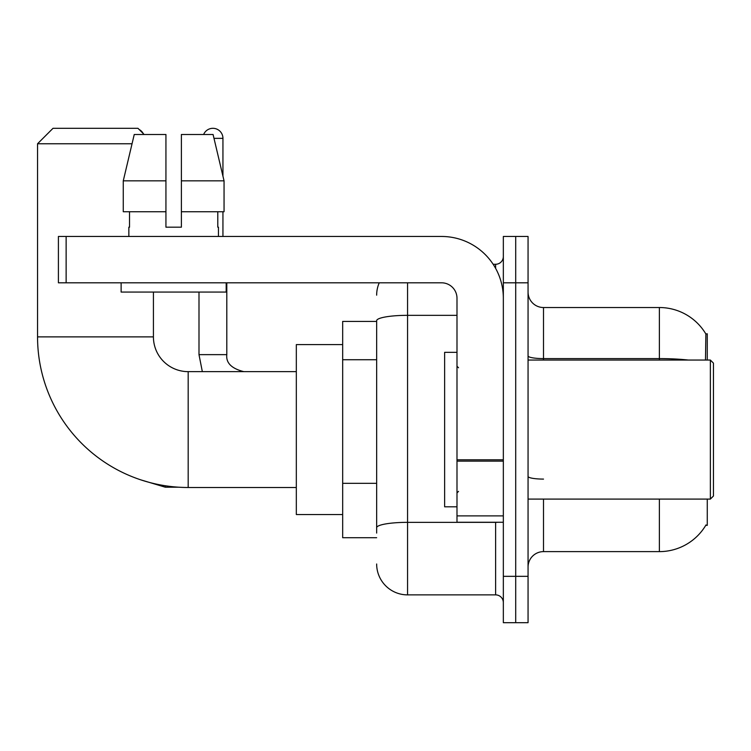 <?xml version="1.0" encoding="UTF-8"?>
<svg xmlns="http://www.w3.org/2000/svg" width="751" height="751" viewBox="0 0 751 751"><rect width="100%" height="100%" fill="white"/><g stroke="black" fill="none" stroke-linecap="round" stroke-linejoin="round"><path stroke-width="1.13" d="M707.273 360.048L707.273 333.791L705.865 333.979A54.072 54.072 0 0 0 659.378 307.525A54.072 54.072 0 0 1 705.752 333.791A54.072 54.072 0 0 0 659.378 307.525L543.508 307.525A15.452 15.452 0 0 1 528.056 292.073A15.452 15.452 0 0 0 543.508 307.525L543.508 360.048M707.273 499.096L707.273 525.353L705.752 525.353L706.024 524.893A54.072 54.072 0 0 1 659.378 551.619A54.072 54.072 0 0 0 705.752 525.353M376.655 321.428L342.672 321.428L342.672 537.716L376.655 537.716M528.056 567.071A15.452 15.452 0 0 1 543.508 551.619L659.378 551.619L659.378 499.096M515.702 576.336L515.702 622.682L528.056 622.682L528.056 576.336L515.702 576.336L515.702 622.682L503.339 622.682L503.339 576.336L515.702 576.336L515.702 282.808L515.702 576.336M503.339 576.336L503.339 236.462L515.702 236.462L515.702 282.808L515.702 236.462L528.056 236.462L528.056 576.336M705.489 360.048L705.865 333.979A54.072 54.072 0 0 0 659.378 307.525L659.378 358.593L543.508 358.593A15.452 2.685 0 0 1 528.056 355.908M376.655 533.079L376.655 320.696A30.894 5.37 180 0 1 407.558 315.336L456.993 315.336M407.558 282.808L407.558 594.876L495.613 594.876L495.613 522.264M493.154 264.268L495.613 264.268A7.726 7.726 0 0 0 503.339 256.542M503.339 602.602A7.726 7.726 0 0 0 495.613 594.876M376.655 295.162A30.894 30.894 0 0 1 379.236 282.808M407.558 594.876A30.894 30.894 0 0 1 376.655 563.982M181.385 227.187L165.933 227.187L181.385 227.187L165.933 227.187L181.385 227.187L181.385 134.495L213.077 134.495L224.051 180.841L224.051 211.735L181.385 211.735M203.624 134.495A10.045 10.045 0 0 1 222.944 138.353L222.944 176.138L224.051 180.841L181.385 180.841M296.326 487.502L188.182 487.502A150.632 150.632 0 0 1 37.55 336.88L37.55 143.76L53.002 128.318L137.968 128.318L144.145 134.495M188.182 487.502L188.182 371.642A34.762 34.762 0 0 1 153.42 336.88L153.42 292.073M132.035 143.76L37.55 143.76M342.672 344.606L296.326 344.606L296.326 514.538L342.672 514.538M139.16 129.51A10.045 10.045 0 0 1 143.263 133.612M198.996 292.073L198.996 354.641L226.802 354.641L226.802 282.808M222.944 211.735L222.944 236.462M503.339 522.264L456.993 522.264L456.993 459.79L503.339 459.79M503.339 298.25A61.798 61.798 0 0 0 441.541 236.462L66.135 236.462L66.135 282.808L441.541 282.808A15.452 15.452 0 0 1 456.993 298.25L456.993 459.79M66.135 282.808L58.409 282.808L58.409 236.462L66.135 236.462M165.933 180.841L165.933 211.735L165.933 180.841L123.267 180.841L134.241 134.495L165.933 134.495L165.933 227.187M128.853 227.187L129.529 227.187L128.853 227.187L128.853 236.462M218.457 227.187L217.79 227.187L218.457 227.187L218.457 236.462M217.79 211.735L217.79 227.187M129.529 227.187L129.529 211.735M121.127 282.808L121.127 292.073L226.182 292.073L226.182 282.808M165.933 211.735L123.267 211.735L123.267 180.841L134.241 134.495M224.051 180.841L213.077 134.495M710.362 360.048L713.45 363.137L713.45 496.007L710.362 499.096L710.362 360.048L528.056 360.048M456.993 352.322L444.639 352.322L444.639 506.822L456.993 506.822M376.655 359.729L342.672 359.729M376.655 483.325L342.672 483.325M543.508 499.096L543.508 551.619M688.348 360.048A54.072 9.387 180 0 0 659.378 358.593L659.378 360.048M528.056 282.808L503.339 282.808M543.508 479.091A15.452 2.685 -0 0 1 528.056 476.406M498.298 522.264A7.726 1.342 0 0 1 495.613 522.349L407.558 522.349A30.894 5.37 180 0 0 376.655 527.718M495.613 268.342L495.613 264.268M37.55 336.88L153.42 336.88M178.531 487.202L165.314 487.202L140.69 479.823L165.314 487.202L140.69 479.823L165.314 487.202L140.69 479.823L165.314 487.202L140.69 479.823L165.314 487.202L140.69 479.823L165.314 487.202L165.314 485.756M213.997 138.353L222.944 138.353M503.339 461.133L456.993 461.133M456.993 515.881L503.339 515.881M296.326 371.642L188.182 371.642M140.69 479.823L165.314 487.202M198.996 354.641L202.338 371.642M226.802 354.641C225.863 362.883 231.533 368.553 243.793 371.642C231.533 368.553 225.863 362.883 226.802 354.641C225.863 362.883 231.533 368.553 243.793 371.642C231.533 368.553 225.863 362.883 226.802 354.641C225.863 362.883 231.533 368.553 243.793 371.642C231.533 368.553 225.863 362.883 226.802 354.641C225.863 362.883 231.533 368.553 243.793 371.642C231.533 368.553 225.863 362.883 226.802 354.641C225.863 362.883 231.533 368.553 243.793 371.642C231.533 368.553 225.863 362.883 226.802 354.641C225.863 362.883 231.533 368.553 243.793 371.642M528.056 499.096L710.362 499.096M458.542 367.774L456.993 366.235M458.542 491.37L456.993 492.909"/></g></svg>
